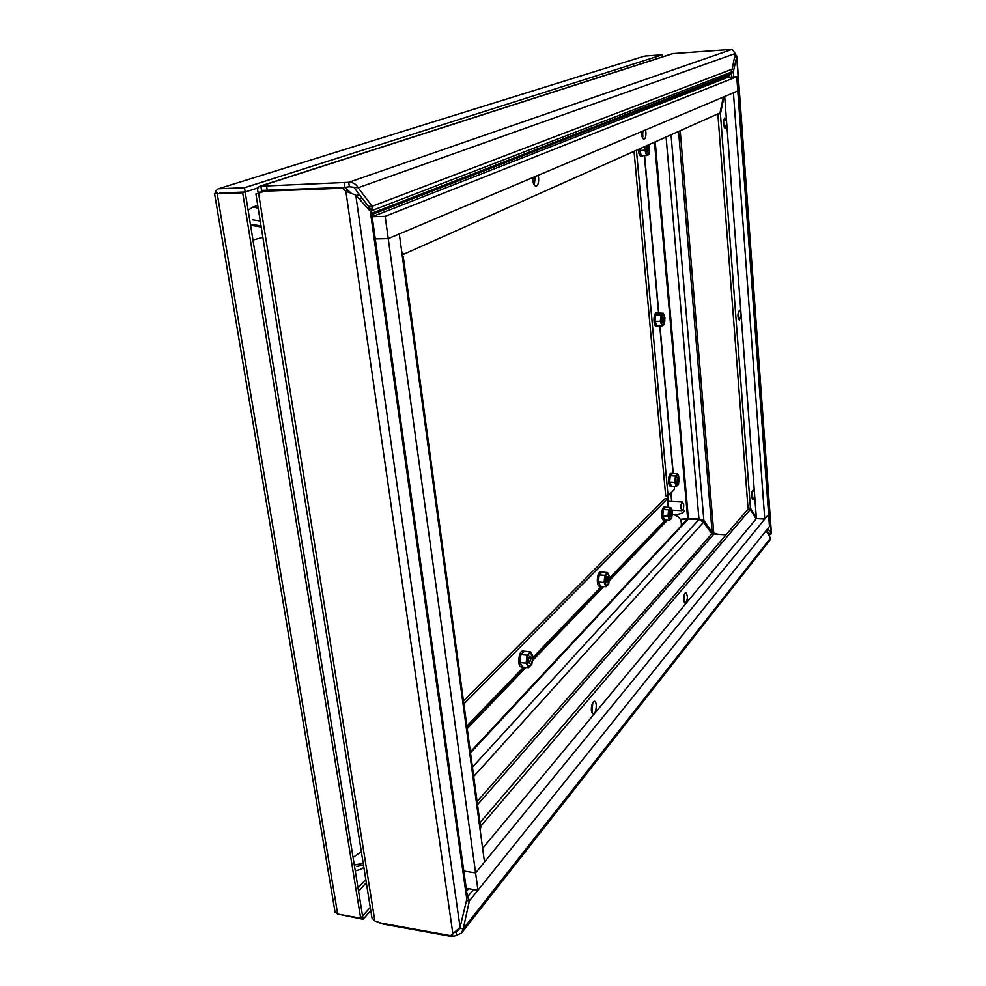<?xml version="1.0" encoding="UTF-8"?>
<svg xmlns="http://www.w3.org/2000/svg" width="986" height="986" viewBox="0 0 986 986"><rect width="100%" height="100%" fill="white"/><g stroke="black" fill="none" stroke-linecap="round" stroke-linejoin="round"><path stroke-width="1.48" d="M248.127 210.166L252.983 207.035L257.753 205.433M467.228 728.629L526.043 667.399M532.526 660.645L603.715 586.547M609.286 580.742L667.436 520.214M672.304 515.136L672.44 510.169M671.651 501.492L670.874 493.012M680.537 519.659L688.314 518.981L699.703 519.733L703.486 522.284L711.855 533.783L726.053 534.831L717.981 534.35L710.869 532.218M767.761 528.644L771.446 533.783L768.747 535.201M735.125 54.156L736.838 56.091L733.35 71.818L728.839 75.971L727.816 75.873M734.558 57.089L736.69 56.941L771.249 533.648L768.883 533.512L768.698 534.979M678.578 131.434L712.138 532.292L710.167 531.331M701.182 519.622L703.856 520.374L711.362 531.405M766.541 530.16L768.883 533.512M731.205 71.966L733.35 71.818L733.732 76.945M680.328 519.289L688.635 518.525L699.826 519.104L703.856 520.374L671.035 134.799M730.392 72.828L731.402 73.21L731.686 77.068M727.89 75.577L730.195 73.087M728.26 77.29L728.839 75.971L728.937 77.253M724.044 96.776L720.433 113.871L750.445 508.221L756.311 517.342M741.09 314.805L739.451 320.401C737.405 316.987 737.429 313.585 739.512 310.183L740.979 313.252M726.719 123.324L725.191 128.611C722.874 125.16 722.75 121.586 724.821 117.901L726.583 121.66M754.537 493.764C754.463 497.264 753.896 499.224 752.799 499.655C751.012 496.266 751.147 492.988 753.23 489.783L754.426 492.297M750.445 508.221L748.017 508.086L748.904 509.466M717.882 113.871L720.433 113.871M717.857 114.006L748.017 508.086M738.218 318.54L738.267 312.032M723.847 126.849L723.601 119.799M751.677 497.622L751.936 491.706M388.237 238.649L399.318 233.965L484.483 862.023L475.585 872.918L388.237 238.649L375.272 238.932L388.237 238.649L385.169 216.365L736.764 76.748L768.599 514.384L764.766 519.067L733.424 92.807L737.799 90.958L388.237 238.649M466.748 892.687L469.324 901.007L769.474 526.499L768.599 514.384L475.585 872.918L463.802 871.02L466.23 888.312L477.976 890.259L475.585 872.918L463.802 871.02L372.166 216.735L727.841 77.315L736.764 76.748M371.586 213.309L728.346 74.85L730.983 72.237L732.191 69.143L735.248 53.54L732.117 49.374L672.538 53.663M260.033 192.134L258.085 192.208C257.112 189.164 257.728 187.167 259.922 186.218L348.736 182.324C353.161 182.274 356.291 184.086 358.103 187.759L372.203 206.259L371.5 212.729M344.225 183.002L344.866 187.414L349.364 186.736L348.736 182.324L732.117 49.374M673.463 53.466L260.846 186.083L261.524 190.384L344.866 187.414L267.268 190.384L262.757 191.235M261.352 191.691L261.524 190.384M349.364 186.736L358.103 187.759L735.248 53.54M354.307 187.895L368.444 206.382L372.203 206.259L732.191 69.143M368.444 206.382L371.969 210.585L730.983 72.237M368.444 209.735L368.9 207.627M728.346 74.85L727.804 75.922L371.771 214.64M260.255 221.049L252.354 219.816M371.808 214.862L373.053 216.39M401.696 251.553L403.841 254.191L720.002 112.922L723.342 97.072M727.483 77.463L727.804 75.922M645.534 129.942L645.904 132.198C646.089 136.29 645.448 138.632 643.994 139.199C642.342 138.632 641.529 136.105 641.541 131.631M538.097 175.335L538.615 177.911C538.886 182.743 537.999 185.504 535.977 186.194C533.808 185.565 532.711 182.706 532.711 177.603M402.066 254.215L403.841 254.191M642.502 137.83L642.884 131.064M534.326 185.146L535.164 176.568M764.766 519.067L756.398 518.611L724.698 96.492M255.904 193.909L371.956 917.929L374.865 920.961L380.904 923.044L450.651 935.64L460.08 927.321L467.339 896.89L371.463 212.471L355.786 195.092L345.864 191.272L342.536 188.227L264.815 191.185L255.916 193.983M342.536 188.227L344.866 187.414L348.181 190.458L345.864 191.272L452.87 933.742M351.497 193.466L348.181 190.458M363.193 863.28L354.319 865.079M250.58 225.276L261.204 227.014M479.775 827.365L480.293 825.159L403.237 256.212L402.152 254.881M252.009 224.463L261.031 225.93M466.674 900.563L469.324 901.007L463.223 928.837L461.497 933.076L452.907 936.7L383.308 924.116L377.293 922.033M452.907 936.7L452.525 934.038M456.74 935.566L456.259 932.251L455.52 932.473M461.83 932.645L770.165 539.823L770.473 538.134L766.097 530.715M770.473 538.134L463.223 928.837L459.833 928.233L456.801 931.56M459.969 927.604L459.833 928.233M473.563 889.532L467.364 897.038M356.895 866.423L363.489 865.104M756.2 518.846L750.21 509.54L481.156 825.689L480.145 830.027M466.514 888.361L466.279 889.36M591.353 710.549C591.243 705.2 592.278 702.094 594.459 701.231C597.615 701.268 596.234 714.665 593.141 714.012L591.353 710.549M683.68 600.227C683.594 595.754 684.333 593.165 685.923 592.463C688.08 596.333 687.834 600.03 685.159 603.543L683.68 600.227M481.156 825.689L480.207 825.553M479.96 822.694L747.782 509.417L750.21 509.54M591.797 712.533L592.845 702.389M683.951 601.817L684.481 593.979M385.169 216.365L372.166 216.735M756.398 518.611L482.622 848.354M683.705 504.832C683.791 508.209 683.236 510.156 682.029 510.674C680.254 507.704 680.389 504.82 682.448 502.047L683.705 504.832M215.466 193.318L215.231 191.567L218.054 188.905L644.105 56.214M335.043 912.001L337.68 914.047L360.666 918.188L242.704 192.812L217.253 193.786L214.566 193.49L217.302 193.083L215.231 191.567M360.666 918.188L362.577 916.031L363.107 919.272L337.668 914.047M662.617 56.843L662.444 54.809L644.906 56.066M662.444 54.809L244.491 187.734L219.065 188.733M244.491 187.734L245.181 192.011L219.619 192.997M219.767 192.985L245.181 192.024L242.704 192.812M258.012 187.882L245.181 192.011L362.577 916.031L370.268 907.403M370.785 910.62L363.107 919.272M531.195 658.204L529.359 663.282C527.683 660.731 527.917 658.365 530.061 656.195L531.195 658.204M648.689 148.627L647.716 152.189C646.212 150.205 646.138 148.159 647.494 146.039L648.689 148.627M663.886 318.897L662.851 322.595C661.495 320.623 661.507 318.651 662.875 316.691L663.886 318.897M608.214 578.4L606.784 582.825C605.367 580.594 605.515 578.474 607.228 576.465L608.214 578.4M671.429 512.905L670.283 516.824C669.075 514.828 669.174 512.905 670.579 511.044L671.429 512.905M678.208 479.171L677.099 483.004L677.345 477.286L678.208 479.171M524.121 651.179L522.925 651.068C518.661 650.242 516.984 666.893 521.347 666.93L522.531 667.054L519.992 662.555L520.904 654.605L524.121 651.179L530.369 651.783L531.824 654.063L528.952 653.521L526.832 659.203L527.596 665.439L530.468 665.944L532.576 660.263L531.824 654.063L532.76 656.282L531.861 664.182L528.545 667.645L522.432 667.041L519.992 662.555L520.904 654.605L524.256 651.204M530.887 658.525L529.433 662.543C528.102 660.521 528.286 658.648 529.987 656.923L530.887 658.525M520.904 654.605L527.029 655.209L530.369 651.783M519.992 662.555L526.117 663.171L527.029 655.209M528.545 667.645L526.117 663.171M601.645 572.09L600.536 572.016C597.023 571.399 595.963 586.337 599.525 586.251L600.634 586.337L598.416 582.011L599.18 574.912L601.645 572.09L607.536 572.546L608.732 574.715L606.415 573.951L604.677 578.893L605.281 584.599L607.61 585.327L609.323 580.384L608.732 574.715L609.471 576.847L608.719 583.909L606.02 586.719L600.388 586.288L598.416 582.011L599.18 574.912L601.904 572.151M607.968 578.659L606.834 582.171L607.191 577.118L607.968 578.659M599.18 574.912L604.825 575.331L607.536 572.546M598.416 582.011L604.073 582.43L604.825 575.331M606.02 586.719L604.073 582.43M638.324 149.416C638.62 153.643 639.544 155.948 641.11 156.306L642.169 156.256L641.233 155.825L639.384 148.948M643.069 155.739L642.169 156.256M648.468 148.726L647.691 151.561L647.519 146.667L648.468 148.726M645.62 146.15L646.04 152.904L648.135 155.012L641.233 155.825L639.643 148.824M648.135 155.012L649.688 151.228L648.911 144.683L649.688 151.228L649.121 154.457L648.135 155.012M639.458 150.476L644.93 150.229L645.583 146.174M646.68 155.578L644.93 150.229M657.354 313.018L656.319 313.018C653.237 312.698 653.176 326.563 656.257 326.243L657.292 326.243L655 321.313L655.665 314.916L657.354 313.018L663.295 313.265L664.342 315.619L662.37 314.09L660.879 318.121L661.372 323.679L663.356 325.183L664.835 321.153L664.342 315.619L664.946 317.973L664.293 324.332L661.988 326.033L656.676 326.009L655 321.313L655.665 314.916L657.995 313.265M657.921 326.009L657.292 326.243M663.677 319.045L662.851 321.978L662.875 317.295L663.677 319.045M655.665 314.916L660.99 314.916L663.295 313.265M655 321.313L660.324 321.325L660.99 314.916M661.988 326.033L660.324 321.325M667.756 495.847L667.793 502.096M535.287 177.233L532.686 178.343M672.095 473.49L671.084 473.453C668.2 473.009 667.633 486.443 670.542 486.258L671.552 486.308L669.617 482.08L670.258 475.757L672.095 473.49L677.641 473.822L678.639 475.905L676.753 474.907L675.348 479.159L675.817 484.397L677.69 485.358L679.095 481.119L678.639 475.905L678.565 484.262L676.384 486.455L671.207 486.209L669.617 482.08L670.258 475.757L672.464 473.6M677.998 479.369L677.135 482.413L677.32 477.877L677.998 479.369M670.258 475.757L675.447 475.991L677.641 473.822M669.617 482.08L674.806 482.314L675.447 475.991M676.384 486.455L674.806 482.314M665.316 507.174L664.293 507.124C661.36 506.644 660.669 520.214 663.64 520.053L664.663 520.115L662.74 515.961L663.381 509.552L665.316 507.174L670.85 507.531L671.86 509.589L669.95 508.69L668.508 513.053L668.989 518.303L670.911 519.178L672.341 514.815L671.86 509.589L671.811 517.995L669.568 520.325L664.354 520.041L662.74 515.961L663.381 509.552L665.636 507.26M671.22 513.114L670.32 516.233L670.542 511.648L671.22 513.114M663.381 509.552L668.607 509.836L670.85 507.531M662.74 515.961L667.966 516.245L668.607 509.836M669.568 520.325L667.966 516.245M463.864 703.868L667.473 498.682L668.274 507.396M667.473 498.682L665.119 498.559L463.482 700.997M674.424 486.357L674.473 489.389L668.04 495.859L636.426 150.266M641.639 134.626L642.465 134.281L642.724 137.153M641.566 133.911L642.465 134.281M634.035 151.339L665.686 495.736L668.04 495.859M681.264 525.748C681.955 519.684 679.144 515.949 672.846 514.581C679.613 514.495 683.397 513.225 684.198 510.76M353.074 857.413L361.332 851.694M252.983 207.035L258.184 208.182M262.868 237.33L252.971 240.066M713.802 533.401L680.204 130.707M768.008 532.267L768.156 534.202M666.092 137.005L698.963 519.092M655.234 141.861L688.388 518.562M654.47 142.206L687.649 518.537M266.577 186.083L267.268 190.384L264.815 191.185M356.229 195.61L359.348 194.476M258.517 192.8L374.865 920.961M460.08 927.321L355.786 195.092M466.871 899.737L370.416 212.002M383.308 924.116L383.209 923.463M477.52 804.662L713.605 534.387M477.088 801.519L711.855 533.783M703.486 522.284L473.699 776.426M468.646 888.719L466.551 891.295M698.864 519.597L472.442 767.133M466.304 889.532L467.179 888.472M688.314 518.981L470.507 752.86M687.562 519.006L470.384 751.948M337.68 914.047L217.253 193.786M365.794 879.512L358.029 887.967M358.559 891.233L366.311 882.753M665.353 520.09L609.471 578.067M601.46 586.374L532.748 657.662M523.603 667.152L466.871 726.004M644.388 155.677L658.599 313.265M659.745 326.021L673.056 473.625M674.202 486.344L674.473 489.389M355.256 870.848C359.865 869.812 362.725 868.617 363.834 867.261M736.85 56.214L771.446 533.759M710.894 532.243L712.742 532.81M672.662 53.626L259.922 186.218M359.298 199.16L362.121 198.112M263.348 191.05L260.896 191.851M682.448 502.047L668.262 501.319M682.029 510.674L672.07 510.144M644.203 56.19L218.054 188.905M214.566 193.49L335.067 912.198M467.068 727.495L524.996 667.288M532.662 659.314L602.742 586.473M609.397 579.546L666.536 520.164M673.278 473.637L659.979 326.021M658.821 313.265L644.622 155.665M642.884 136.425L642.675 134.121"/></g></svg>
